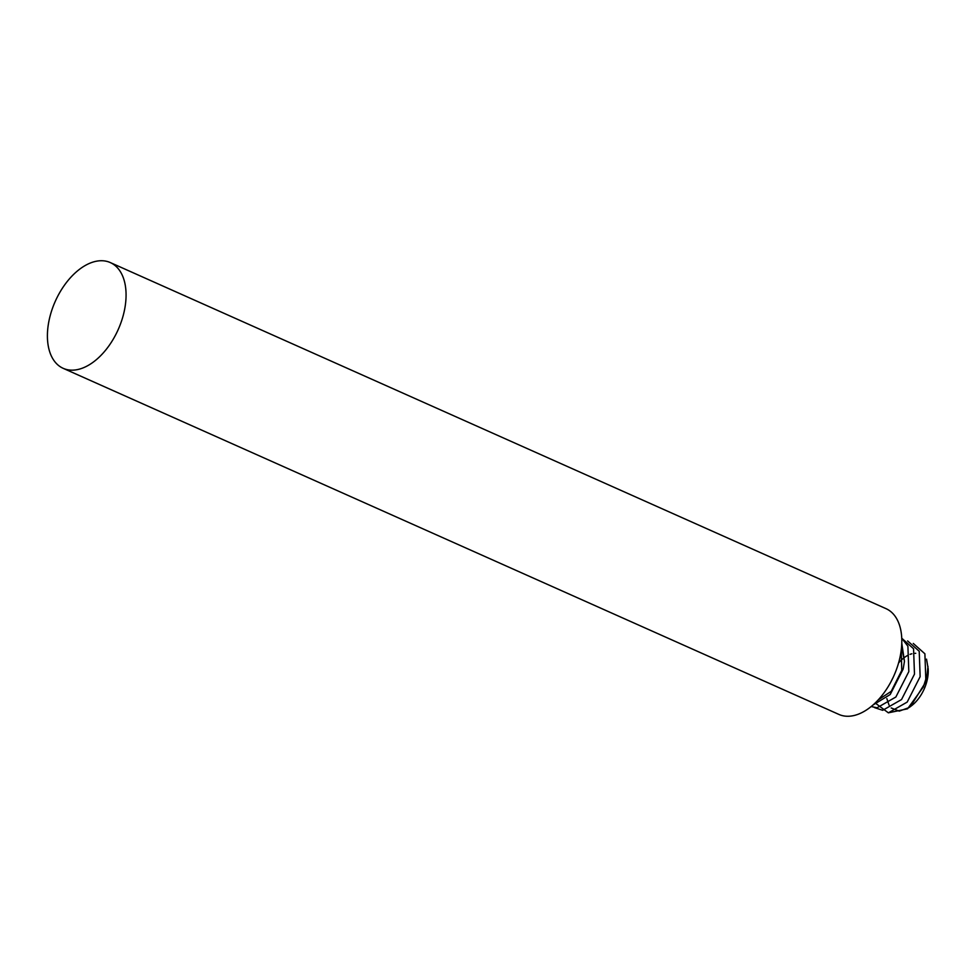 <?xml version="1.0" encoding="UTF-8"?>
<svg xmlns="http://www.w3.org/2000/svg" width="977" height="977" viewBox="0 0 977 977"><rect width="100%" height="100%" fill="white"/><g stroke="black" fill="none" stroke-linecap="round" stroke-linejoin="round"><path stroke-width="1.47" d="M898.571 662.992A30.104 17.928 114 0 1 902.907 658.669M904.641 657.326A30.104 17.928 114 0 1 907.718 655.408M910.027 654.37A30.104 17.928 114 0 1 911.895 653.784M915.046 653.32A30.104 17.928 114 0 1 915.742 653.32M926.538 659.133L928.15 668.732A30.104 17.928 114 0 1 926.77 681.726A30.104 17.928 114 0 1 911.688 705.626L909.526 707.263M927.979 666.375L926.489 680.822L910.503 706.542M123.249 315.363A57.887 34.476 -66 0 0 110.328 262.581A57.887 34.476 -66 0 0 50.23 315.522A57.887 34.476 -66 0 0 63.151 368.317A57.887 34.476 -66 0 0 123.249 315.363M63.151 368.317L838.889 714.419A57.887 34.476 -66 0 0 898.987 661.478A57.887 34.476 -66 0 0 886.066 608.683L110.328 262.581M890.987 681.69L893.161 677.366M901.6 646.64L904.458 661.356L901.783 643.306M878.152 699.947L891.244 691.313L901.771 670.356L901.221 650.242M909.074 707.568L899.219 711.134L891.183 707.946M889.033 705.076L886.847 698.604M907.56 708.813L923.387 686.916L907.56 708.813L888.337 712.831M923.387 686.916L925.805 679.186L924.889 653.784L913.275 643.452M875.172 702.976L888.362 712.831L907.193 702.084L920.139 676.658L919.223 651.268L907.609 640.924M874.464 707.592L882.695 710.303L901.527 699.556L914.484 674.13L913.556 648.74L901.942 638.396M871.142 706.542L877.041 707.775L895.86 697.028L908.818 671.602L907.902 646.212L901.759 638.262M872.779 705.162L890.206 694.513L903.151 669.086L904.458 661.356"/></g></svg>
